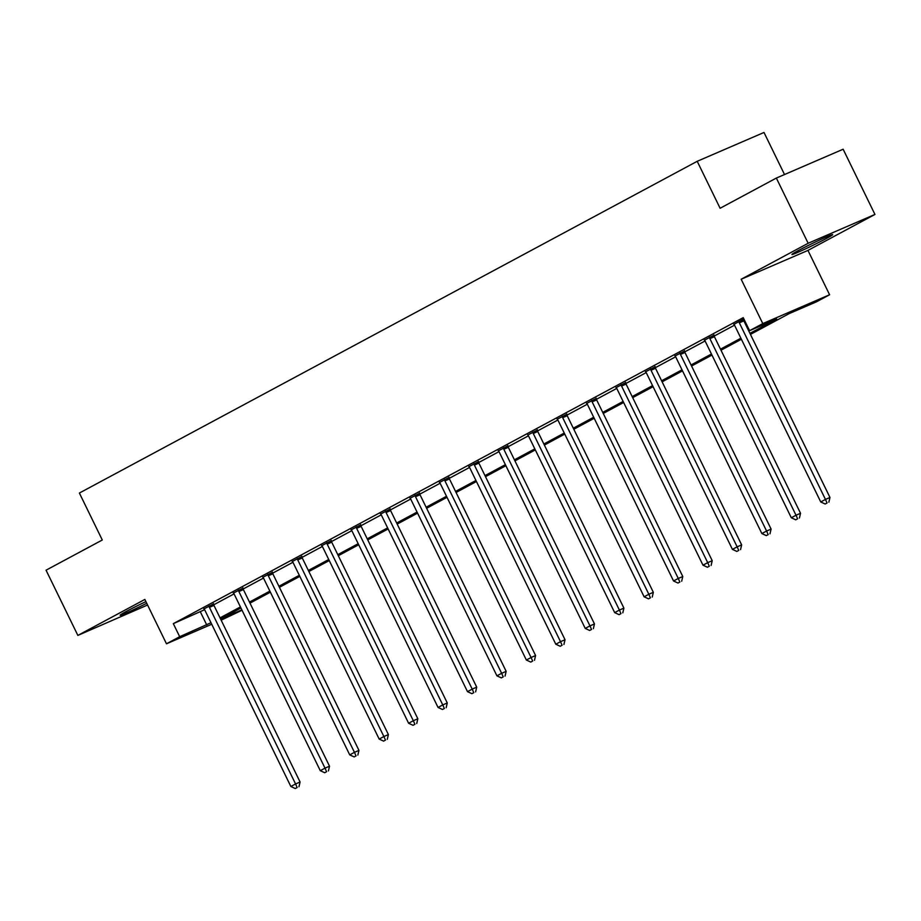 <?xml version="1.0" encoding="UTF-8"?>
<svg xmlns="http://www.w3.org/2000/svg" width="921" height="921" viewBox="0 0 921 921"><rect width="100%" height="100%" fill="white"/><g stroke="black" fill="none" stroke-linecap="round" stroke-linejoin="round"><path stroke-width="1.38" d="M145.909 601.62A22.657 0.967 154 0 0 126.419 611.371A22.657 0.967 154 0 0 120.144 615.216A22.657 0.967 154 0 0 146.727 603.278M826.379 238.481A22.657 0.967 154 0 0 832.665 234.636A22.657 0.967 154 0 0 820.116 239.771A22.657 0.967 154 0 0 798.219 250.639A22.657 0.967 154 0 0 791.933 254.495A22.657 0.967 154 0 0 804.494 249.349A22.657 0.967 154 0 0 826.379 238.481M242.039 610.243L221.155 620.178M784.519 174.53L764.004 132.463L697.209 161.302L79.379 493.046L102.289 540.005L46.05 570.191L77.859 635.409L147.567 605.016M697.209 161.302L720.107 208.261L776.345 178.064L843.141 149.225L874.95 214.443L808.154 243.271L741.163 279.247L762.795 323.593L829.591 294.755L816.374 301.858L789.297 313.543L750.442 334.404M741.163 279.247L807.959 250.408L874.95 214.443M807.959 250.408L829.591 294.755M776.345 178.064L808.154 243.271M749.924 333.356L776.668 319L749.579 330.685L743.224 317.641L173.321 623.655L204.623 609.69M213.718 604.809L234.061 593.884M243.156 589.003L263.498 578.077M272.593 573.196L292.936 562.27M302.03 557.389L322.373 546.464M331.468 541.583L351.81 530.657M360.917 525.776L381.248 514.851M390.354 509.969L410.685 499.044M419.792 494.163L440.134 483.237M449.229 478.356L469.572 467.431M478.667 462.549L499.009 451.624M508.104 446.743L528.447 435.817M537.542 430.936L557.884 420.011M566.979 415.129L587.322 404.204M596.417 399.323L616.759 388.397M625.854 383.516L646.197 372.591M655.292 367.709L675.634 356.784M684.729 351.903L705.072 340.977M714.166 336.096L734.509 325.171M743.604 320.289L744.318 319.898M743.834 318.896L733.91 324.365M713.994 335.198L704.473 340.171M684.545 351.005L675.035 355.978M655.107 366.811L645.598 371.785M625.67 382.618L616.161 387.591M596.232 398.425L586.723 403.398M566.795 414.231L557.286 419.205M537.357 430.038L527.848 435.011M507.92 445.845L498.411 450.818M478.483 461.651L468.973 466.625M449.045 477.458L439.524 482.431M419.608 493.265L410.087 498.238M390.17 509.071L380.649 514.045M360.733 524.878L351.212 529.851M331.295 540.685L321.774 545.658M301.846 556.491L292.337 561.465M272.409 572.298L262.899 577.271M242.971 588.105L233.462 593.078M213.534 603.911L204.025 608.885M211.726 624.254L166.482 643.791L144.85 599.444L77.859 635.409M166.482 643.791L179.687 636.699L210.99 622.734M173.321 623.655L179.687 636.699M749.579 330.685L762.795 323.593M220.603 619.027L241.855 609.852M741.393 339.262L721.005 350.21M711.956 355.069L691.567 366.017M682.519 370.875L662.13 381.824M653.081 386.682L632.692 397.63M623.644 402.489L603.243 413.437M594.206 418.295L573.806 429.244M564.769 434.102L544.369 445.062M535.32 449.909L514.931 460.868M505.882 465.727L485.494 476.675M476.445 481.533L456.056 492.482M447.007 497.34L426.619 508.288M417.57 513.147L397.181 524.095M388.132 528.953L367.744 539.902M358.695 544.76L338.306 555.708M329.258 560.567L308.869 571.515M299.82 576.373L279.431 587.322M270.383 592.18L249.994 603.128M240.945 607.987L220.545 618.935M220.038 617.876L240.427 606.927M249.476 602.069L269.865 591.121M278.913 586.263L299.302 575.314M308.351 570.456L328.739 559.508M337.788 554.649L358.177 543.701M367.226 538.843L387.614 527.894M396.663 523.036L417.052 512.088M426.101 507.229L446.501 496.281M455.538 491.423L475.938 480.474M484.976 475.616L505.376 464.668M514.425 459.809L534.813 448.861M543.862 444.003L564.251 433.054M573.299 428.196L593.688 417.248M602.737 412.389L623.126 401.441M632.174 396.583L652.563 385.634M661.612 380.776L682 369.828M691.049 364.969L711.438 354.021M720.487 349.163L740.875 338.214M200.41 611.958L206.765 625.002M738.918 321.337L738.987 321.774A2.901 2.141 -113.3 0 0 739.333 322.822L825.458 499.424L820.749 501.957L734.613 325.355A2.901 2.141 -113.3 0 0 734.002 324.457L733.703 324.134M743.374 319.092L743.5 319.829A2.901 2.141 -113.3 0 0 743.846 320.876L829.971 497.478L825.458 499.424L827.058 502.993L825.17 504.006L827.058 502.993M828.865 502.21L829.971 497.478M820.749 501.957L825.17 504.006M709.481 337.144L709.55 337.581A2.901 2.141 -113.3 0 0 709.884 338.629L796.02 515.23L791.312 517.763L705.175 341.161A2.901 2.141 -113.3 0 0 704.565 340.263L704.266 339.941M713.936 334.899L714.063 335.635A2.901 2.141 -113.3 0 0 714.397 336.683L800.533 513.285L796.02 515.23L797.621 518.799L795.732 519.812L797.621 518.799M799.416 518.016L800.533 513.285M791.312 517.763L795.732 519.812M680.032 352.95L680.112 353.388A2.901 2.141 -113.3 0 0 680.446 354.435L766.583 531.037L761.863 533.57L675.738 356.968A2.901 2.141 -113.3 0 0 675.116 356.07L674.828 355.748M684.499 350.705L684.625 351.442A2.901 2.141 -113.3 0 0 684.959 352.49L771.096 529.091L766.583 531.037L768.183 534.606L766.295 535.619L768.183 534.606M769.979 533.823L771.096 529.091M761.863 533.57L766.295 535.619M650.594 368.757L650.675 369.194A2.901 2.141 -113.3 0 0 651.009 370.242L737.145 546.844L732.425 549.377L646.3 372.775A2.901 2.141 -113.3 0 0 645.679 371.877L645.391 371.554M655.061 366.512L655.188 367.249A2.901 2.141 -113.3 0 0 655.522 368.296L741.658 544.898L737.145 546.844L738.746 550.413L736.858 551.426L738.746 550.413M740.542 549.63L741.658 544.898M732.425 549.377L736.858 551.426M621.157 384.564L621.238 385.001A2.901 2.141 -113.3 0 0 621.571 386.049L707.708 562.65L702.988 565.183L616.851 388.581A2.901 2.141 -113.3 0 0 616.241 387.683L615.942 387.361M625.624 382.319L625.75 383.055A2.901 2.141 -113.3 0 0 626.084 384.103L712.221 560.705L707.708 562.65L709.297 566.219L707.42 567.232L709.297 566.219M711.104 565.448L712.221 560.705M702.988 565.183L707.42 567.232M591.719 400.37L591.8 400.808A2.901 2.141 -113.3 0 0 592.134 401.855L678.27 578.457L673.55 580.99L587.414 404.388A2.901 2.141 -113.3 0 0 586.804 403.49L586.504 403.168M596.186 398.125L596.313 398.862A2.901 2.141 -113.3 0 0 596.647 399.91L682.783 576.511L678.27 578.457L679.859 582.026L677.971 583.039L679.859 582.026M681.667 581.255L682.783 576.511M673.55 580.99L677.971 583.039M562.282 416.177L562.363 416.614A2.901 2.141 -113.3 0 0 562.696 417.662L648.833 594.264L644.113 596.796L557.976 420.195A2.901 2.141 -113.3 0 0 557.366 419.297L557.067 418.974M566.749 413.932L566.875 414.669A2.901 2.141 -113.3 0 0 567.209 415.716L653.346 592.318L648.833 594.264L650.422 597.833L648.534 598.846L650.422 597.833M652.229 597.061L653.346 592.318M644.113 596.796L648.534 598.846M532.845 431.984L532.925 432.421A2.901 2.141 -113.3 0 0 533.259 433.469L619.396 610.07L614.675 612.615L528.539 436.001A2.901 2.141 -113.3 0 0 527.929 435.103L527.629 434.781M537.311 429.739L537.438 430.475A2.901 2.141 -113.3 0 0 537.772 431.523L623.908 608.125L619.396 610.07L620.984 613.639L619.096 614.652L620.984 613.639M622.792 612.868L623.908 608.125M614.675 612.615L619.096 614.652M503.407 447.79L503.488 448.228A2.901 2.141 -113.3 0 0 503.822 449.275L589.958 625.889L585.238 628.421L499.101 451.808A2.901 2.141 -113.3 0 0 498.491 450.91L498.192 450.588M507.874 445.545L508.001 446.282A2.901 2.141 -113.3 0 0 508.334 447.33L594.471 623.931L589.958 625.889L591.547 629.446L589.659 630.459L591.547 629.446M593.354 628.675L594.471 623.931M585.238 628.421L589.659 630.459M473.97 463.597L474.039 464.034A2.901 2.141 -113.3 0 0 474.384 465.082L560.521 641.695L555.8 644.228L469.664 467.615A2.901 2.141 -113.3 0 0 469.054 466.717L468.754 466.394M478.436 461.352L478.552 462.089A2.901 2.141 -113.3 0 0 478.897 463.136L565.034 639.738L560.521 641.695L562.109 645.253L560.221 646.266L562.109 645.253M563.917 644.481L565.034 639.738M555.8 644.228L560.221 646.266M444.532 479.404L444.601 479.841A2.901 2.141 -113.3 0 0 444.947 480.889L531.083 657.502L526.363 660.035L440.226 483.421A2.901 2.141 -113.3 0 0 439.616 482.523L439.317 482.201M448.988 477.159L449.114 477.895A2.901 2.141 -113.3 0 0 449.46 478.943L535.596 655.545L531.083 657.502L532.672 661.059L530.784 662.072L532.672 661.059M534.479 660.288L535.596 655.545M526.363 660.035L530.784 662.072M415.095 495.21L415.164 495.659A2.901 2.141 -113.3 0 0 415.509 496.695L501.646 673.309L496.926 675.841L410.789 499.24A2.901 2.141 -113.3 0 0 410.179 498.33L409.88 498.008M419.55 492.965L419.677 493.702A2.901 2.141 -113.3 0 0 420.022 494.75L506.159 671.351L501.646 673.309L503.234 676.866L501.346 677.879L503.234 676.866M505.042 676.095L506.159 671.351M496.926 675.841L501.346 677.879M385.657 511.017L385.726 511.466A2.901 2.141 -113.3 0 0 386.072 512.513L472.208 689.115L467.488 691.648L381.352 515.046A2.901 2.141 -113.3 0 0 380.741 514.137L380.442 513.814M390.113 508.772L390.239 509.509A2.901 2.141 -113.3 0 0 390.585 510.556L476.721 687.158L472.208 689.115L473.797 692.673L471.909 693.686L473.797 692.673M475.604 691.901L476.721 687.158M467.488 691.648L471.909 693.686M356.22 526.824L356.289 527.273A2.901 2.141 -113.3 0 0 356.634 528.32L442.759 704.922L438.051 707.455L351.914 530.853A2.901 2.141 -113.3 0 0 351.304 529.943L351.005 529.621M360.675 524.579L360.802 525.315A2.901 2.141 -113.3 0 0 361.147 526.363L447.272 702.965L442.759 704.922L444.359 708.479L442.471 709.492L444.359 708.479M446.167 707.708L447.272 702.965M438.051 707.455L442.471 709.492M326.782 542.63L326.851 543.079A2.901 2.141 -113.3 0 0 327.185 544.127L413.322 720.729L408.613 723.261L322.477 546.66A2.901 2.141 -113.3 0 0 321.866 545.75L321.567 545.428M331.238 540.385L331.364 541.122A2.901 2.141 -113.3 0 0 331.71 542.17L417.835 718.771L413.322 720.729L414.922 724.286L413.034 725.299L414.922 724.286M416.729 723.515L417.835 718.771M408.613 723.261L413.034 725.299M297.333 558.437L297.414 558.886A2.901 2.141 -113.3 0 0 297.748 559.933L383.884 736.535L379.164 739.068L293.039 562.466A2.901 2.141 -113.3 0 0 292.429 561.557L292.13 561.234M301.8 556.192L301.927 556.929A2.901 2.141 -113.3 0 0 302.261 557.976L388.397 734.578L383.884 736.535L385.485 740.104L383.597 741.117L385.485 740.104M387.281 739.321L388.397 734.578M379.164 739.068L383.597 741.117M267.896 574.244L267.976 574.692A2.901 2.141 -113.3 0 0 268.31 575.74L354.447 752.342L349.727 754.875L263.602 578.273A2.901 2.141 -113.3 0 0 262.98 577.363L262.692 577.041M272.363 571.999L272.489 572.735A2.901 2.141 -113.3 0 0 272.823 573.783L358.96 750.396L354.447 752.342L356.047 755.911L354.159 756.924L356.047 755.911M357.843 755.128L358.96 750.396M349.727 754.875L354.159 756.924M238.458 590.05L238.539 590.499A2.901 2.141 -113.3 0 0 238.873 591.547L325.009 768.149L320.289 770.681L234.153 594.08A2.901 2.141 -113.3 0 0 233.543 593.17L233.243 592.848M242.925 587.805L243.052 588.542A2.901 2.141 -113.3 0 0 243.386 589.59L329.522 766.203L325.009 768.149L326.598 771.717L324.722 772.731L326.598 771.717M328.406 770.935L329.522 766.203M320.289 770.681L324.722 772.731M209.021 605.857L209.102 606.306A2.901 2.141 -113.3 0 0 209.435 607.353L295.572 783.955L290.852 786.488L204.715 609.886A2.901 2.141 -113.3 0 0 204.105 608.977L203.806 608.654M213.488 603.612L213.614 604.349A2.901 2.141 -113.3 0 0 213.948 605.396L300.085 782.01L295.572 783.955L297.161 787.524L295.273 788.537L297.161 787.524M298.968 786.741L300.085 782.01M290.852 786.488L295.273 788.537M738.987 321.774L743.5 319.829M739.333 322.822L743.846 320.876M709.55 337.581L714.063 335.635M709.884 338.629L714.397 336.683M680.112 353.388L684.625 351.442M680.446 354.435L684.959 352.49M650.675 369.194L655.188 367.249M651.009 370.242L655.522 368.296M621.238 385.001L625.75 383.055M621.571 386.049L626.084 384.103M591.8 400.808L596.313 398.862M592.134 401.855L596.647 399.91M562.363 416.614L566.875 414.669M562.696 417.662L567.209 415.716M532.925 432.421L537.438 430.475M533.259 433.469L537.772 431.523M503.488 448.228L508.001 446.282M503.822 449.275L508.334 447.33M474.039 464.034L478.552 462.089M474.384 465.082L478.897 463.136M444.601 479.841L449.114 477.895M444.947 480.889L449.46 478.943M415.164 495.659L419.677 493.702M415.509 496.695L420.022 494.75M385.726 511.466L390.239 509.509M386.072 512.513L390.585 510.556M356.289 527.273L360.802 525.315M356.634 528.32L361.147 526.363M326.851 543.079L331.364 541.122M327.185 544.127L331.71 542.17M297.414 558.886L301.927 556.929M297.748 559.933L302.261 557.976M267.976 574.692L272.489 572.735M268.31 575.74L272.823 573.783M238.539 590.499L243.052 588.542M238.873 591.547L243.386 589.59M209.102 606.306L213.614 604.349M209.435 607.353L213.948 605.396"/></g></svg>
